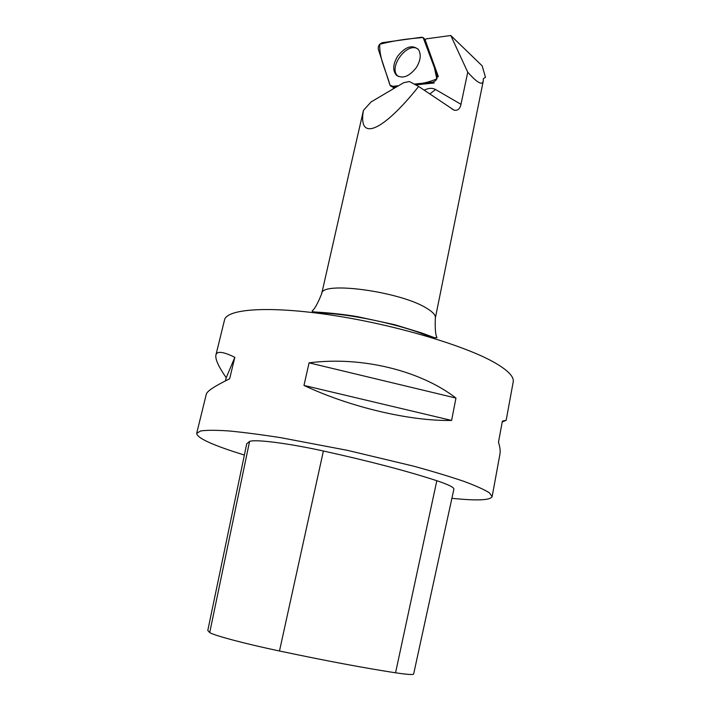 <?xml version="1.0" encoding="UTF-8"?>
<svg xmlns="http://www.w3.org/2000/svg" width="710" height="710" viewBox="0 0 710 710"><rect width="100%" height="100%" fill="white"/><g stroke="black" fill="none" stroke-linecap="round" stroke-linejoin="round"><path stroke-width="1.06" d="M437.2 75.508L423.728 38.074L421.678 37.231L382.424 42.662C379.424 43.798 378.031 45.91 378.252 48.99L389.941 85.005L390.606 86.008L392.124 86.407L398.514 85.741C394.955 86.789 392.097 86.54 389.932 84.996C386.267 71.142 379.131 58.77 379.743 44.269C390.358 41.544 401.159 39.636 412.164 38.544L423.133 37.488L434.422 67.752L436.819 78.863C429.399 82.111 421.873 83.86 414.241 84.108L432.727 82.182C436.02 81.055 437.511 78.828 437.2 75.508L438.372 76.751L425.095 39.733L426.275 38.846L450.779 35.5L482.179 65.87L485.48 77.283L483.332 78.704L483.235 81.162C482.152 85.608 476.987 82.617 467.748 72.189L450.779 35.5M397.609 56.267C392.878 64.237 392.488 70.556 396.428 75.225C402.597 79.121 409.226 76.573 416.317 67.574C420.675 60.394 421.385 54.395 418.438 49.576C412.315 44.34 405.366 46.567 397.609 56.267M451.409 108.577L454.151 110.201C457.79 110.787 460.071 108.834 460.994 104.317L467.748 72.189M454.151 110.201L418.669 86.478C382.033 132.406 357.831 141.734 363.449 110.378L371.073 101.947L403.688 82.688L409.377 81.517L418.669 86.478M348.903 173.71L363.449 110.378M393.109 88.927L393.544 87.179L396.615 86.86M415.705 84.889L434.2 82.981L432.727 82.182M225.452 380.862L226.215 377.738C218.565 366.733 215.13 359.162 215.911 355.044L224.502 320.033C226.596 308.761 269.56 305.628 332.812 315.329C395.958 324.958 465.955 345.903 495.225 362.97C508.183 370.549 514.182 376.868 513.206 381.927L506.159 420.311L502.218 421.962M244.382 455.048L233.483 451.578C209.122 443.546 196.865 437.458 196.697 433.295L200.708 430.952C206.61 430.091 215.955 430.082 228.771 430.943C243.468 432.328 260.854 434.582 280.938 437.715L347.545 450.371L413.495 466.133C433.091 471.511 449.874 476.579 463.852 481.344C475.886 485.809 484.415 489.643 489.438 492.855L492.136 496.627C490.326 500.319 476.916 500.878 451.897 498.313M455.962 398.07L451.604 420.435C410.38 421.305 350.163 407.22 303.978 385.432L309.081 362.837C361.479 356.056 420.418 370.531 455.962 398.07L309.081 362.837M215.911 355.044C216.887 350.829 223.188 351.592 234.824 357.316L229.632 378.812C214.784 386.027 207 391.166 206.29 394.236L196.697 433.295M492.136 496.627L499.947 454.107C500.514 451.072 500.026 447.105 498.482 442.223L502.378 421.128L506.159 420.311M395.55 672.796C364.798 668.092 326.103 660.832 279.483 651.008C244.888 643.704 213.941 635.441 209.716 632.592L207.79 630.489L246.743 443.741L249.565 441.425C254.996 439.073 287.816 443.173 323.396 451.001C369.555 461.189 407.362 471.094 436.819 480.714C448.507 484.619 454.196 487.45 453.876 489.217L413.646 673.994C413.371 674.944 407.336 674.544 395.55 672.796L436.819 480.714M234.824 357.316L226.215 377.738M451.604 420.435L303.978 385.432M418.19 49.256C407.744 40.754 387.562 67.69 397.928 76.139L398.345 76.494M425.112 39.796L423.95 38.526M392.124 86.407L393.615 87.17M483.235 81.162L435.345 318.053C435.851 315.311 432.985 312.063 426.754 308.309C400.555 291.482 320.84 280.796 321.701 293.692L350.128 168.314M460.994 104.317L435.514 89.513C432.301 87.783 428.547 87.987 424.269 90.135M209.716 632.592L249.565 441.425M279.483 651.008L323.396 451.001M433.144 338.137C404.407 324.994 347.075 312.702 315.48 312.906M435.514 89.513L429.94 93.889M393.491 87.445L391.29 86.345M425.183 39.671L423.728 38.074M397.928 76.139L396.428 75.225M321.701 293.692C317.752 303.507 314.557 309.24 312.134 310.909C312.098 311.548 313.199 311.921 315.426 312.045C319.491 312.222 338.386 313.376 357.716 316.704L394.698 324.71L421.687 332.963L434.493 337.694L437.014 337.676C435.487 335.164 434.928 328.623 435.345 318.053"/></g></svg>
